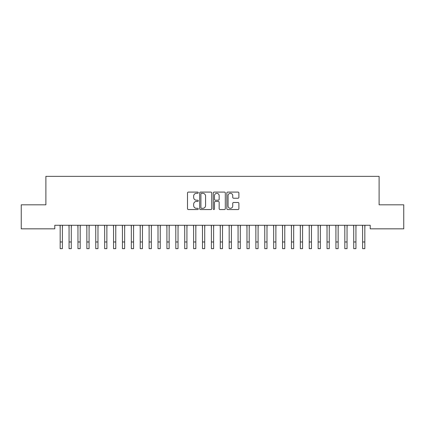 <?xml version="1.0" encoding="UTF-8"?>
<svg xmlns="http://www.w3.org/2000/svg" width="425" height="425" viewBox="0 0 425 425"><rect width="100%" height="100%" fill="white"/><g stroke="black" fill="none" stroke-linecap="round" stroke-linejoin="round"><path stroke-width="0.64" d="M198.268 192.695A0.611 0.611 0 0 0 197.657 192.084L188.381 192.084A0.871 0.871 0 0 0 187.505 192.955L187.505 208.675A0.871 0.871 0 0 0 188.381 209.546L197.657 209.546A0.611 0.611 0 0 0 198.268 208.935A0.611 0.611 0 0 0 197.657 208.324L196.456 208.324A2.794 2.794 0 0 1 193.662 205.53L193.662 204.223A2.794 2.794 0 0 1 196.456 201.429L197.657 201.429A0.611 0.611 0 0 0 198.268 200.818A0.611 0.611 0 0 0 197.657 200.207L196.456 200.207A2.794 2.794 0 0 1 193.662 197.413L193.662 196.1A2.794 2.794 0 0 1 196.456 193.306L197.657 193.306A0.611 0.611 0 0 0 198.268 192.695M238.016 198.241A0.871 0.871 0 0 0 238.893 197.365L238.893 192.955A0.871 0.871 0 0 0 238.016 192.084L227.715 192.084A0.871 0.871 0 0 0 226.844 192.955L226.844 208.675A0.871 0.871 0 0 0 227.715 209.546L238.016 209.546A0.871 0.871 0 0 0 238.893 208.675L238.893 203.347A0.871 0.871 0 0 0 238.016 202.475L233.607 202.475A0.871 0.871 0 0 0 232.735 203.347L232.735 205.987A2.338 2.338 0 0 1 230.398 208.324A2.338 2.338 0 0 1 228.066 205.987L228.066 195.643A2.338 2.338 0 0 1 230.398 193.306A2.338 2.338 0 0 1 232.735 195.643L232.735 197.365A0.871 0.871 0 0 0 233.607 198.241L238.016 198.241M370.212 225.277L54.788 225.277L54.788 228.836L21.25 228.836L21.25 204.818L45.889 204.818L45.889 176.354L379.111 176.354L379.111 204.818L403.75 204.818L403.75 228.836L370.212 228.836L370.212 225.277M211.735 192.955A0.871 0.871 0 0 0 210.864 192.084L200.558 192.084A0.871 0.871 0 0 0 199.686 192.955L199.686 208.675A0.871 0.871 0 0 0 200.558 209.546L210.864 209.546A0.871 0.871 0 0 0 211.735 208.675L211.735 192.955M214.136 192.084L224.442 192.084A0.871 0.871 0 0 1 225.314 192.955L225.314 208.675A0.871 0.871 0 0 1 224.442 209.546L220.033 209.546A0.871 0.871 0 0 1 219.157 208.675L219.157 202.3A0.871 0.871 0 0 0 218.285 201.429L215.358 201.429A0.871 0.871 0 0 0 214.487 202.3L214.487 208.935A0.611 0.611 0 0 1 213.876 209.546A0.611 0.611 0 0 1 213.265 208.935L213.265 192.955A0.871 0.871 0 0 1 214.136 192.084M201.519 193.306A0.611 0.611 0 0 0 200.908 193.917L200.908 207.713A0.611 0.611 0 0 0 201.519 208.324L202.789 208.324A2.794 2.794 0 0 0 205.578 205.53L205.578 196.1A2.794 2.794 0 0 0 202.789 193.306L201.519 193.306M219.157 195.686A2.338 2.338 0 0 0 216.824 193.348A2.338 2.338 0 0 0 214.487 195.686L214.487 199.33A0.871 0.871 0 0 0 215.358 200.207L218.285 200.207A0.871 0.871 0 0 0 219.157 199.33L219.157 195.686M62.39 228.634L62.502 225.277M60.169 228.634L60.053 225.277M60.169 241.974L62.39 241.974L62.39 248.646L60.169 248.646L60.169 225.558M62.39 241.974L62.39 225.558M71.288 228.634L71.4 225.277M69.062 228.634L68.951 225.277M80.182 228.634L80.293 225.277M77.956 228.634L77.844 225.277M69.062 248.646L71.288 248.646L69.062 248.646L69.062 225.558M71.288 248.646L71.288 225.558M77.956 248.646L80.182 248.646L77.956 248.646L77.956 225.558M80.182 248.646L80.182 225.558M89.075 228.634L89.192 225.277M86.854 228.634L86.743 225.277M97.973 228.634L98.085 225.277M95.747 228.634L95.636 225.277M86.854 248.646L89.075 248.646L86.854 248.646L86.854 225.558M89.075 248.646L89.075 225.558M95.747 248.646L97.973 248.646L95.747 248.646L95.747 225.558M97.973 248.646L97.973 225.558M106.866 228.634L106.983 225.277M104.646 228.634L104.529 225.277M104.646 248.646L106.866 248.646L104.646 248.646L104.646 225.558M106.866 248.646L106.866 225.558M115.765 228.634L115.876 225.277M113.539 228.634L113.427 225.277M113.539 248.646L115.765 248.646L113.539 248.646L113.539 225.558M115.765 248.646L115.765 225.558M124.658 228.634L124.769 225.277M122.437 228.634L122.32 225.277M122.437 248.646L124.658 248.646L122.437 248.646L122.437 225.558M124.658 248.646L124.658 225.558M133.556 228.634L133.668 225.277M131.33 228.634L131.219 225.277M131.33 248.646L133.556 248.646L131.33 248.646L131.33 225.558M133.556 248.646L133.556 225.558M142.449 228.634L142.561 225.277M140.223 228.634L140.112 225.277M140.223 248.646L142.449 248.646L140.223 248.646L140.223 225.558M142.449 248.646L142.449 225.558M151.343 228.634L151.459 225.277M149.122 228.634L149.01 225.277M149.122 248.646L151.343 248.646L149.122 248.646L149.122 225.558M151.343 248.646L151.343 225.558M160.241 228.634L160.352 225.277M158.015 228.634L157.903 225.277M158.015 248.646L160.241 248.646L158.015 248.646L158.015 225.558M160.241 248.646L160.241 225.558M169.134 228.634L169.246 225.277M166.913 228.634L166.797 225.277M166.913 248.646L169.134 248.646L166.913 248.646L166.913 225.558M169.134 248.646L169.134 225.558M178.032 228.634L178.144 225.277M175.807 228.634L175.695 225.277M175.807 248.646L178.032 248.646L175.807 248.646L175.807 225.558M178.032 248.646L178.032 225.558M186.926 228.634L187.037 225.277M184.7 228.634L184.588 225.277M184.7 248.646L186.926 248.646L184.7 248.646L184.7 225.558M186.926 248.646L186.926 225.558M195.819 228.634L195.936 225.277M193.598 228.634L193.487 225.277M193.598 248.646L195.819 248.646L193.598 248.646L193.598 225.558M195.819 248.646L195.819 225.558M204.717 228.634L204.829 225.277M202.491 228.634L202.38 225.277M202.491 248.646L204.717 248.646L202.491 248.646L202.491 225.558M204.717 248.646L204.717 225.558M213.61 228.634L213.727 225.277M211.39 228.634L211.273 225.277M211.39 248.646L213.61 248.646L211.39 248.646L211.39 225.558M213.61 248.646L213.61 225.558M222.509 228.634L222.62 225.277M220.283 228.634L220.171 225.277M220.283 248.646L222.509 248.646L220.283 248.646L220.283 225.558M222.509 248.646L222.509 225.558M231.402 228.634L231.513 225.277M229.181 228.634L229.064 225.277M229.181 248.646L231.402 248.646L229.181 248.646L229.181 225.558M231.402 248.646L231.402 225.558M240.3 228.634L240.412 225.277M238.074 228.634L237.963 225.277M238.074 248.646L240.3 248.646L238.074 248.646L238.074 225.558M240.3 248.646L240.3 225.558M249.193 228.634L249.305 225.277M246.968 228.634L246.856 225.277M246.968 248.646L249.193 248.646L246.968 248.646L246.968 225.558M249.193 248.646L249.193 225.558M258.087 228.634L258.203 225.277M255.866 228.634L255.754 225.277M255.866 248.646L258.087 248.646L255.866 248.646L255.866 225.558M258.087 248.646L258.087 225.558M266.985 228.634L267.097 225.277M264.759 228.634L264.648 225.277M264.759 248.646L266.985 248.646L264.759 248.646L264.759 225.558M266.985 248.646L266.985 225.558M275.878 228.634L275.99 225.277M273.658 228.634L273.541 225.277M273.658 248.646L275.878 248.646L273.658 248.646L273.658 225.558M275.878 248.646L275.878 225.558M284.777 228.634L284.888 225.277M282.551 228.634L282.439 225.277M282.551 248.646L284.777 248.646L282.551 248.646L282.551 225.558M284.777 248.646L284.777 225.558M293.67 228.634L293.781 225.277M291.444 228.634L291.332 225.277M291.444 248.646L293.67 248.646L291.444 248.646L291.444 225.558M293.67 248.646L293.67 225.558M302.563 228.634L302.68 225.277M300.342 228.634L300.231 225.277M300.342 248.646L302.563 248.646L300.342 248.646L300.342 225.558M302.563 248.646L302.563 225.558M311.461 228.634L311.573 225.277M309.235 228.634L309.124 225.277M309.235 248.646L311.461 248.646L309.235 248.646L309.235 225.558M311.461 248.646L311.461 225.558M320.354 228.634L320.471 225.277M318.134 228.634L318.017 225.277M318.134 248.646L320.354 248.646L318.134 248.646L318.134 225.558M320.354 248.646L320.354 225.558M329.253 228.634L329.364 225.277M327.027 228.634L326.915 225.277M327.027 248.646L329.253 248.646L327.027 248.646L327.027 225.558M329.253 248.646L329.253 225.558M338.146 228.634L338.257 225.277M335.925 228.634L335.808 225.277M335.925 248.646L338.146 248.646L335.925 248.646L335.925 225.558M338.146 248.646L338.146 225.558M347.044 228.634L347.156 225.277M344.818 228.634L344.707 225.277M344.818 248.646L347.044 248.646L344.818 248.646L344.818 225.558M347.044 248.646L347.044 225.558M355.938 228.634L356.049 225.277M353.712 228.634L353.6 225.277M353.712 248.646L355.938 248.646L353.712 248.646L353.712 225.558M355.938 248.646L355.938 225.558M364.831 228.634L364.947 225.277M362.61 228.634L362.498 225.277M362.61 248.646L364.831 248.646L362.61 248.646L362.61 225.558M364.831 248.646L364.831 225.558M69.062 241.974L71.288 241.974M77.956 241.974L80.182 241.974M86.854 241.974L89.075 241.974M95.747 241.974L97.973 241.974M104.646 241.974L106.866 241.974M113.539 241.974L115.765 241.974M122.437 241.974L124.658 241.974M131.33 241.974L133.556 241.974M140.223 241.974L142.449 241.974M149.122 241.974L151.343 241.974M158.015 241.974L160.241 241.974M166.913 241.974L169.134 241.974M175.807 241.974L178.032 241.974M184.7 241.974L186.926 241.974M193.598 241.974L195.819 241.974M202.491 241.974L204.717 241.974M211.39 241.974L213.61 241.974M220.283 241.974L222.509 241.974M229.181 241.974L231.402 241.974M238.074 241.974L240.3 241.974M246.968 241.974L249.193 241.974M255.866 241.974L258.087 241.974M264.759 241.974L266.985 241.974M273.658 241.974L275.878 241.974M282.551 241.974L284.777 241.974M291.444 241.974L293.67 241.974M300.342 241.974L302.563 241.974M309.235 241.974L311.461 241.974M318.134 241.974L320.354 241.974M327.027 241.974L329.253 241.974M335.925 241.974L338.146 241.974M344.818 241.974L347.044 241.974M353.712 241.974L355.938 241.974M362.61 241.974L364.831 241.974"/></g></svg>
